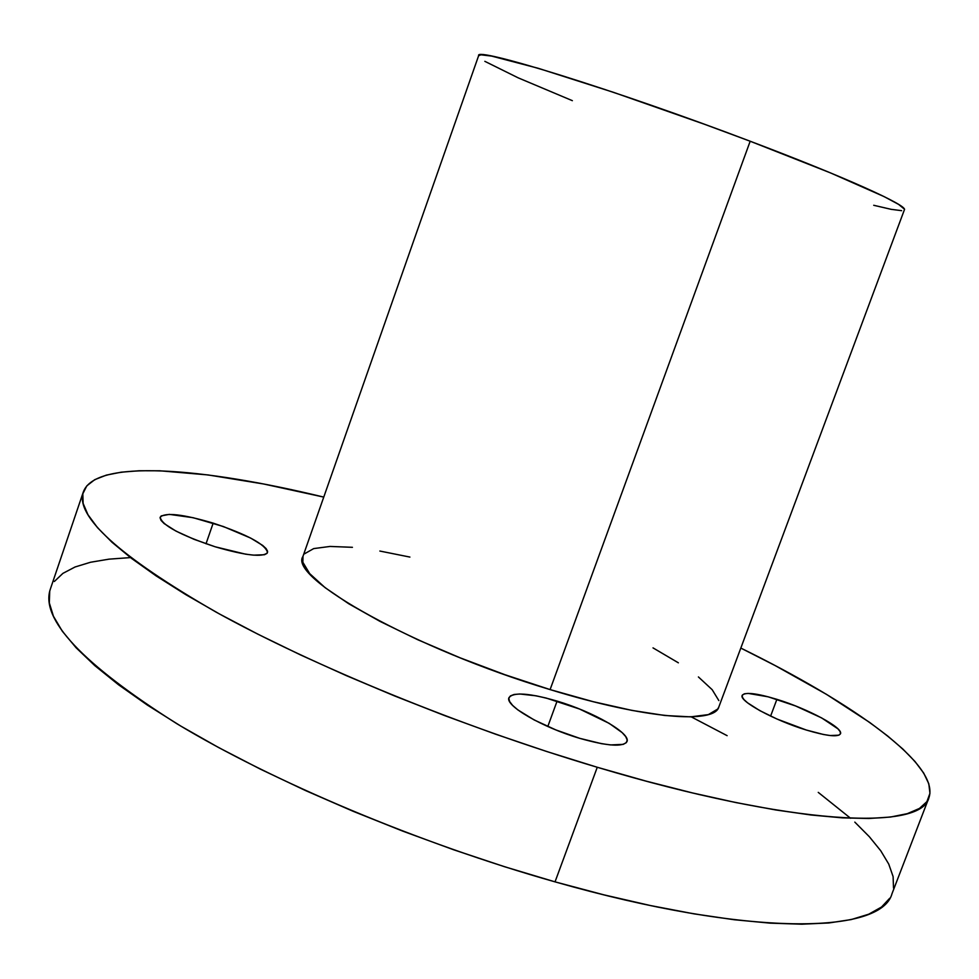 <?xml version="1.0" encoding="UTF-8"?>
<svg xmlns="http://www.w3.org/2000/svg" width="979" height="979" viewBox="0 0 979 979"><rect width="100%" height="100%" fill="white"/><g stroke="black" fill="none" stroke-linecap="round" stroke-linejoin="round"><path stroke-width="1.47" d="M776.898 699.336C807.871 708.772 843.702 727.984 840.471 733.809C838.048 737.334 826.655 736.073 806.304 730.028L777.032 719.051L759.777 710.607L747.589 702.836L743.991 699.606L742.253 696.962L742.4 695.004L744.419 693.805L748.189 693.401L768.185 696.815L795.56 705.945L821.614 717.901L837.987 728.865L840.166 731.643L840.484 733.773L838.893 735.18L830.229 735.547L823.449 734.483L806.304 730.028C774.328 720.36 738.594 700.842 742.204 695.396C744.909 691.859 756.486 693.169 776.898 699.336L770.595 716.114L776.898 699.336M557.088 701.099C593.274 711.819 631.014 733.32 626.988 741.556C623.182 747.246 607.408 746.169 579.69 738.325L555.913 729.942L534.118 719.92L517.854 709.897L512.617 705.394L509.582 701.478L508.823 698.284L510.353 695.934L514.048 694.49L519.751 693.989L536.162 695.824L546.245 698.076L579.531 709.016L609.207 723.371L622.167 732.622L625.752 736.636L627.172 740.026L626.327 742.645L623.195 744.383L610.578 744.921L601.522 743.673L579.69 738.325C542.195 727.348 504.564 705.369 508.982 697.648C513.326 691.908 529.37 693.071 557.088 701.099L547.799 726.516L557.088 701.099M213.165 523.129C247.614 534.681 265.737 544.495 267.524 552.56C263.167 557.565 245.729 555.644 215.209 546.796L194.013 539.307L176.024 531.12L164.117 523.557L161.058 520.4L160.079 517.83L161.18 515.921L169.306 514.367L193.096 517.695L223.408 526.543L250.636 538.058L262.69 545.438L266.117 548.619L267.597 551.299L267.034 553.368L264.428 554.738L253.439 555.142L245.435 554.138L215.209 546.796C180.014 534.975 161.682 525.111 160.189 517.181C165.182 512.188 182.84 514.171 213.165 523.129L206.018 543.786L213.165 523.129M718.892 706.826L717.717 709.053L708.355 714.609L690.66 716.861L664.937 715.502L632.006 710.411L593.139 701.674L550.1 689.595L750.183 141.233C615.35 89.946 474.02 46.294 478.633 55.681L302.939 556.439C287.924 577.537 415.28 649.285 550.1 689.595L505.005 674.739L460.154 657.839L417.837 639.764L380.146 621.457L348.818 603.81L325.101 587.657L309.707 573.645L302.866 562.276L303 556.268M83.337 491.923L50.394 588.966C39.98 618.863 82.114 663.762 176.795 723.677C272.174 781.377 419.563 843.568 555.032 881.859L597.263 767.267C461.709 726.92 312.937 665.879 215.674 611.875C118.961 556.06 74.857 516.055 83.362 491.85C95.514 458.992 201.197 467.338 323.755 497.099L263.608 483.981L208.05 474.937L159.858 470.789L139.214 470.752L121.274 472.172L106.344 475.121L94.743 479.673L86.801 485.878L82.823 493.783L83.117 503.39L87.951 514.709L97.545 527.705L112.059 542.317L131.578 558.434L156.126 575.897L185.594 594.534L219.737 614.114L258.236 634.355L300.614 654.963L346.272 675.596L394.549 695.922L444.625 715.576L495.692 734.226L546.857 751.554L597.263 767.267L555.032 881.859L504.711 866.77L453.73 849.796L402.969 831.208L353.272 811.346L305.485 790.53L260.377 769.139L218.611 747.54L180.785 726.075L147.352 705.076L118.63 684.847L94.828 665.647L76.056 647.706L62.289 631.186L53.429 616.219L49.317 602.917L49.709 591.328M54.347 581.489L62.901 573.376L75.089 566.976L90.557 562.252L109.012 559.156L130.109 557.614M854.814 822.115L869.328 836.702L880.733 850.751L888.748 864.09L893.105 876.584L893.509 888.026M889.727 898.245L881.528 907.031L868.716 914.215L851.192 919.575L828.883 922.964L801.825 924.2L770.155 923.148L734.115 919.722L694.038 913.86L650.435 905.551L603.872 894.843L555.032 881.859C750.404 937.576 881.492 933.929 892.028 893.631L928.826 798.02M850.567 818.26L818.248 792.378M727.128 735.67L691.211 716.848M740.822 648.074C854.031 703.668 940.562 764.905 928.875 797.922C921.202 830.877 792.782 825.848 597.263 767.267L646.067 781.12L692.496 792.929L735.865 802.56L775.588 809.939L811.199 815.017L842.356 817.857L868.826 818.493L890.498 817.049L907.349 813.647L919.44 808.446L926.905 801.63L929.952 793.345L928.802 783.775L923.711 773.092L914.973 761.466L902.871 749.057L887.684 736.012L869.707 722.453L826.447 694.331L775.16 665.573L740.822 648.074M304.371 553.881L313.696 548.595L330.033 546.441L352.428 547.31M379.852 551.042L409.907 557.075M653.005 647.878L678.374 662.82M698.406 676.942L712.186 689.705L718.843 700.585M550.1 689.595C645.149 718.855 714.535 724.203 718.831 706.985L904.388 209.8C908.12 205.688 845.55 177.26 750.183 141.233L550.1 689.595M572.36 100.666L518.185 77.843L484.838 61.334M478.621 55.73L480.97 54.812L491.617 56.084L538.303 68.31L613.637 92.381L704.525 124.284L750.183 141.233L830.425 172.867L884.196 196.644L898.587 204.378L904.302 209.053M901.622 210.669L891.159 209.335L873.721 205.284"/></g></svg>
